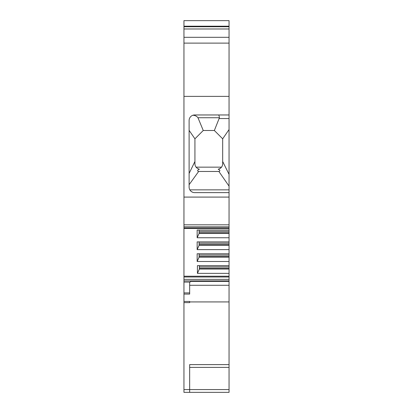 <?xml version="1.0" encoding="UTF-8"?>
<svg xmlns="http://www.w3.org/2000/svg" width="413" height="413" viewBox="0 0 413 413"><rect width="100%" height="100%" fill="white"/><g stroke="black" fill="none" stroke-linecap="round" stroke-linejoin="round"><path stroke-width="0.62" d="M183.95 20.65L229.05 20.65L183.95 20.65L183.95 224.811L229.05 224.811L229.05 189.856L189.851 189.856M183.95 292.91L183.95 294.087L189.665 294.087L189.665 292.91L183.95 292.91L183.95 224.811M183.95 279.353L229.05 279.353L229.05 301.924L189.665 301.924L189.665 301.433L183.95 301.433L183.95 294.087M183.95 301.433L183.95 392.35L229.05 392.35L229.05 364.612L189.665 364.612L189.665 392.35M229.05 20.65L229.05 26.2L183.95 26.2M229.05 189.856L229.05 26.2M183.95 226.82L229.05 226.82L229.05 224.811M229.05 226.82L229.05 249.622L197.156 249.622L197.156 241.894L229.05 241.894M229.05 279.353L229.05 249.622M229.05 301.924L229.05 364.612M189.665 292.91L189.665 282.988L189.913 282.084L191.327 280.907L191.327 281.392A1.662 1.662 0 0 0 189.665 283.06A1.662 1.662 0 0 1 191.327 281.392L229.05 281.392M189.665 301.924L189.665 302.61L183.95 302.61M229.05 285.28L189.665 285.28M229.05 261.491L197.156 261.491L197.156 253.768L229.05 253.768M229.05 273.365L197.429 273.365L197.429 265.636L229.05 265.636M183.95 276.214L229.05 276.214M229.05 237.754L197.156 237.754L197.156 230.026L229.05 230.026M197.156 261.491L199.092 257.18L199.092 253.768M199.092 256.396L229.05 256.396M199.092 257.18L229.05 257.18M197.156 249.622L199.092 245.307L199.092 241.894M197.156 237.754L199.092 233.438L199.092 230.026M199.092 244.522L229.05 244.522M199.092 245.307L229.05 245.307M199.092 232.653L229.05 232.653M199.092 233.438L229.05 233.438M199.371 268.264L229.05 268.264M197.429 273.365L199.371 269.049L229.05 269.049M199.371 269.049L199.371 265.636M183.95 197.089L229.05 197.089M229.05 96.379L183.95 96.379M229.05 114.964L194.657 114.964A5.55 5.55 0 0 0 189.108 120.508L189.108 187.084A5.55 5.55 0 0 0 194.657 192.628L229.05 192.628M229.05 43.117L183.95 43.117M229.05 37.304L183.95 37.304M229.05 28.982L183.95 28.982M229.05 26.752L183.95 26.752M218.487 114.964C218.9 115.041 219.215 115.965 219.427 117.736L214.352 130.498L222.674 138.82L222.674 163.78C222.545 166.547 221.058 168.359 218.203 169.222C220.165 170.166 220.387 170.915 218.88 171.472L229.05 186.124M229.05 129.568L222.674 138.82M229.045 174.343L222.674 161.483L222.674 163.78A5.55 5.55 0 0 1 222.581 164.777M219.231 168.912L220.186 168.406M220.423 168.241L220.909 167.838M221.533 167.151L196.072 167.151M196.691 167.833L198.328 168.896M195.019 164.761A5.55 5.55 0 0 1 194.931 163.78C195.044 166.516 196.521 168.328 199.36 169.216C197.321 170.228 197.084 170.977 198.643 171.467L218.88 171.472M189.108 184.688L198.643 171.467M193.351 192.473L192.205 192.06M192.06 191.988L191.234 191.451M189.108 176.036L189.108 130.374L194.931 138.82L203.253 130.498L214.352 130.498M189.108 178.912L189.108 181.932M194.064 114.995L193.485 115.088M192.928 115.237C195.158 115.403 196.841 116.239 197.972 117.736L203.253 130.498M189.108 173.45L194.931 161.483L194.931 163.78M194.931 138.82L194.931 161.483M229.05 389.578L183.95 389.578M183.95 282.084L189.913 282.084M183.95 280.907L229.05 280.907M183.95 227.961L229.05 227.961M199.092 255.028L229.05 255.028M199.092 243.159L229.05 243.159M199.092 231.29L229.05 231.29M199.371 266.901L229.05 266.901M183.95 276.999L229.05 276.999M229.05 118.546L219.298 118.546M197.972 117.736L219.427 117.736M189.665 367.384L229.05 367.384M183.95 228.451L229.05 228.451"/></g></svg>
